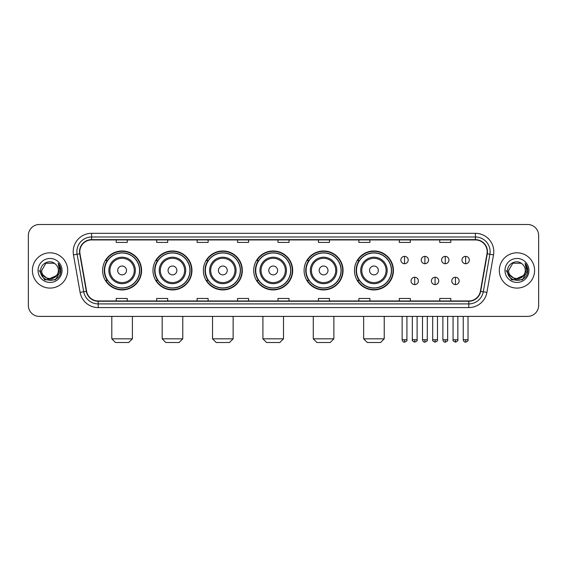 <?xml version="1.0" encoding="UTF-8"?>
<svg xmlns="http://www.w3.org/2000/svg" width="567" height="567" viewBox="0 0 567 567"><rect width="100%" height="100%" fill="white"/><g stroke="black" fill="none" stroke-linecap="round" stroke-linejoin="round"><path stroke-width="0.85" d="M354.46 270.452A19.484 19.484 0 0 0 373.944 289.935A19.484 19.484 0 0 0 393.427 270.452A19.484 19.484 0 0 0 373.944 250.961A19.484 19.484 0 0 0 354.46 270.452M304.089 270.452A19.484 19.484 0 0 0 323.573 289.935A19.484 19.484 0 0 0 343.056 270.452A19.484 19.484 0 0 0 323.573 250.961A19.484 19.484 0 0 0 304.089 270.452M253.718 270.452A19.484 19.484 0 0 0 273.209 289.935A19.484 19.484 0 0 0 292.692 270.452A19.484 19.484 0 0 0 273.209 250.961A19.484 19.484 0 0 0 253.718 270.452M203.355 270.452A19.484 19.484 0 0 0 222.838 289.935A19.484 19.484 0 0 0 242.322 270.452A19.484 19.484 0 0 0 222.838 250.961A19.484 19.484 0 0 0 203.355 270.452M152.984 270.452A19.484 19.484 0 0 0 172.467 289.935A19.484 19.484 0 0 0 191.958 270.452A19.484 19.484 0 0 0 172.467 250.961A19.484 19.484 0 0 0 152.984 270.452M102.613 270.452A19.484 19.484 0 0 0 122.103 289.935A19.484 19.484 0 0 0 141.587 270.452A19.484 19.484 0 0 0 122.103 250.961A19.484 19.484 0 0 0 102.613 270.452M107.291 280.374A17.832 17.832 0 0 1 107.291 260.522M157.654 280.374A17.832 17.832 0 0 1 157.654 260.522M208.025 280.374A17.832 17.832 0 0 1 208.025 260.522M258.396 280.374A17.832 17.832 0 0 1 258.396 260.522M308.76 280.374A17.832 17.832 0 0 1 308.76 260.522M359.131 280.374A17.832 17.832 0 0 1 359.131 260.522M28.35 235.525L28.35 305.372A11.028 11.028 0 0 0 39.378 316.407L527.622 316.407A11.028 11.028 0 0 0 538.65 305.372L538.65 235.525A11.028 11.028 0 0 0 527.622 224.489L39.378 224.489A11.028 11.028 0 0 0 28.35 235.525L28.35 305.372M32.397 270.452A17.648 17.648 0 0 0 50.045 288.093A17.648 17.648 0 0 0 67.686 270.452A17.648 17.648 0 0 0 50.045 252.804A17.648 17.648 0 0 0 32.397 270.452A17.648 17.648 0 0 0 50.045 288.093A17.648 17.648 0 0 0 67.686 270.452A17.648 17.648 0 0 0 50.045 252.804A17.648 17.648 0 0 0 32.397 270.452M499.314 270.452A17.648 17.648 0 0 0 516.955 288.093A17.648 17.648 0 0 0 534.603 270.452A17.648 17.648 0 0 0 516.955 252.804A17.648 17.648 0 0 0 499.314 270.452A17.648 17.648 0 0 0 516.955 288.093A17.648 17.648 0 0 0 534.603 270.452A17.648 17.648 0 0 0 516.955 252.804A17.648 17.648 0 0 0 499.314 270.452M79.819 251.698A11.765 11.765 0 0 1 91.585 239.933L475.415 239.933A11.765 11.765 0 0 1 487.003 253.74L480.391 291.24A11.765 11.765 0 0 1 468.803 300.964L98.197 300.964A11.765 11.765 0 0 1 86.609 291.24L79.997 253.74A11.765 11.765 0 0 1 79.819 251.698M79.529 251.698A12.056 12.056 0 0 0 79.713 253.789L86.326 291.289A12.056 12.056 0 0 0 98.197 301.254L468.803 301.254A12.056 12.056 0 0 0 480.674 291.289L487.287 253.789A12.056 12.056 0 0 0 475.415 239.643L91.585 239.643A12.056 12.056 0 0 0 79.529 251.698M73.483 254.888A18.385 18.385 0 0 1 91.585 233.313L475.415 233.313A18.385 18.385 0 0 1 493.517 254.888L486.904 292.388A18.385 18.385 0 0 1 468.803 307.583L98.197 307.583A18.385 18.385 0 0 1 80.096 292.388L73.483 254.888L77.105 254.25A14.707 14.707 0 0 1 91.585 236.992L475.415 236.992A14.707 14.707 0 0 1 489.895 254.25L483.282 291.75A14.707 14.707 0 0 1 468.803 303.905L98.197 303.905A14.707 14.707 0 0 1 83.718 291.75L77.105 254.25A14.707 14.707 0 0 1 76.878 251.698M527.622 224.489L39.378 224.489M39.378 316.407L527.622 316.407M538.65 305.372L538.65 235.525M480.674 291.289L483.282 291.75L489.895 254.25L493.517 254.888M277.986 239.933L277.986 242.421L289.014 242.421L289.014 239.933M237.545 239.933L237.545 242.421L248.573 242.421L248.573 239.933M197.103 239.933L197.103 242.421L208.132 242.421L208.132 239.933M156.662 239.933L156.662 242.421L167.69 242.421L167.69 239.933M116.221 239.933L116.221 242.421L127.249 242.421L127.249 239.933M318.427 239.933L318.427 242.421L329.455 242.421L329.455 239.933M358.868 239.933L358.868 242.421L369.897 242.421L369.897 239.933M399.31 239.933L399.31 242.421L410.338 242.421L410.338 239.933M439.751 239.933L439.751 242.421L450.779 242.421L450.779 239.933M289.014 300.964L289.014 298.476L277.986 298.476L277.986 300.964M248.573 300.964L248.573 298.476L237.545 298.476L237.545 300.964M208.132 300.964L208.132 298.476L197.103 298.476L197.103 300.964M167.69 300.964L167.69 298.476L156.662 298.476L156.662 300.964M127.249 300.964L127.249 298.476L116.221 298.476L116.221 300.964M329.455 300.964L329.455 298.476L318.427 298.476L318.427 300.964M369.897 300.964L369.897 298.476L358.868 298.476L358.868 300.964M410.338 300.964L410.338 298.476L399.31 298.476L399.31 300.964M450.779 300.964L450.779 298.476L439.751 298.476L439.751 300.964M56.409 275.789C52.001 281.749 41.299 277.936 41.731 270.452C41.221 281.168 58.862 281.168 58.351 270.452C58.862 281.168 41.221 281.168 41.731 270.452L45.884 263.251L54.198 263.251L55.488 264.172C50.385 258.828 40.569 263.23 40.661 270.452C39.725 283.273 60.52 283.613 60.86 271.069L60.875 270.452C60.846 267.723 59.939 265.328 58.16 263.265L59.592 270.452L56.409 275.789A8.307 8.307 0 0 0 58.351 270.452C58.862 281.168 41.221 281.168 41.731 270.452L45.884 263.251M58.351 270.452A8.307 8.307 0 0 0 55.488 264.172M56.941 275.342L48.273 279.276L40.916 273.145M38.053 270.452A11.985 11.985 0 0 0 50.045 282.437A11.985 11.985 0 0 0 62.03 270.452A11.985 11.985 0 0 0 50.045 258.46A11.985 11.985 0 0 0 38.053 270.452M58.16 263.265L60.875 270.764L60.371 267.163L60.875 270.764L60.371 267.163L60.875 270.764L58.238 263.357L60.875 270.764L58.238 263.357L60.875 270.452L55.46 279.836L44.623 279.836L39.208 270.452M58.238 263.357L60.875 270.771M128.716 342.511L115.484 342.511L111.805 338.832L132.394 338.832L128.716 342.511M126.512 270.452A4.408 4.408 0 0 0 122.103 266.036A4.408 4.408 0 0 0 117.688 270.452A4.408 4.408 0 0 0 122.103 274.86A4.408 4.408 0 0 0 126.512 270.452M135.336 270.452A13.232 13.232 0 0 0 122.103 257.212A13.232 13.232 0 0 0 108.864 270.452A13.232 13.232 0 0 0 122.103 283.684A13.232 13.232 0 0 0 135.336 270.452A13.232 13.232 0 0 1 122.103 283.684A13.232 13.232 0 0 1 108.864 270.452M139.567 270.452A17.464 17.464 0 0 0 122.103 252.988A17.464 17.464 0 0 0 104.64 270.452A17.464 17.464 0 0 0 122.103 287.908A17.464 17.464 0 0 0 139.567 270.452M141.218 270.452A19.115 19.115 0 0 1 105.76 280.374L107.532 280.374A17.627 17.627 0 0 0 133.762 283.663A17.627 17.627 0 0 0 133.762 257.234A17.627 17.627 0 0 0 107.532 260.522L105.76 260.522A19.115 19.115 0 0 1 141.218 270.452M179.087 342.511L165.855 342.511L162.176 338.832L182.765 338.832L179.087 342.511M176.883 270.452A4.408 4.408 0 0 0 172.467 266.036A4.408 4.408 0 0 0 168.059 270.452A4.408 4.408 0 0 0 172.467 274.86A4.408 4.408 0 0 0 176.883 270.452M185.707 270.452A13.232 13.232 0 0 0 172.467 257.212A13.232 13.232 0 0 0 159.235 270.452A13.232 13.232 0 0 0 172.467 283.684A13.232 13.232 0 0 0 185.707 270.452A13.232 13.232 0 0 1 172.467 283.684A13.232 13.232 0 0 1 159.235 270.452M189.931 270.452A17.464 17.464 0 0 0 172.467 252.988A17.464 17.464 0 0 0 155.004 270.452A17.464 17.464 0 0 0 172.467 287.908A17.464 17.464 0 0 0 189.931 270.452M191.589 270.452A19.115 19.115 0 0 1 156.131 280.374L157.902 280.374A17.627 17.627 0 0 0 184.133 283.663A17.627 17.627 0 0 0 184.133 257.234A17.627 17.627 0 0 0 157.902 260.522L156.131 260.522A19.115 19.115 0 0 1 191.589 270.452M229.458 342.511L216.218 342.511L212.54 338.832L233.129 338.832L229.458 342.511M227.247 270.452A4.408 4.408 0 0 0 222.838 266.036A4.408 4.408 0 0 0 218.423 270.452A4.408 4.408 0 0 0 222.838 274.86A4.408 4.408 0 0 0 227.247 270.452M236.07 270.452A13.232 13.232 0 0 0 222.838 257.212A13.232 13.232 0 0 0 209.599 270.452A13.232 13.232 0 0 0 222.838 283.684A13.232 13.232 0 0 0 236.07 270.452A13.232 13.232 0 0 1 222.838 283.684A13.232 13.232 0 0 1 209.599 270.452M240.302 270.452A17.464 17.464 0 0 0 222.838 252.988A17.464 17.464 0 0 0 205.374 270.452A17.464 17.464 0 0 0 222.838 287.908A17.464 17.464 0 0 0 240.302 270.452M241.953 270.452A19.115 19.115 0 0 1 206.501 280.374L208.273 280.374A17.627 17.627 0 0 0 234.497 283.663A17.627 17.627 0 0 0 234.497 257.234A17.627 17.627 0 0 0 208.273 260.522L206.501 260.522A19.115 19.115 0 0 1 241.953 270.452M279.822 342.511L266.589 342.511L262.911 338.832L283.5 338.832L279.822 342.511M277.617 270.452A4.408 4.408 0 0 0 273.209 266.036A4.408 4.408 0 0 0 268.793 270.452A4.408 4.408 0 0 0 273.209 274.86A4.408 4.408 0 0 0 277.617 270.452M286.441 270.452A13.232 13.232 0 0 0 273.209 257.212A13.232 13.232 0 0 0 259.969 270.452A13.232 13.232 0 0 0 273.209 283.684A13.232 13.232 0 0 0 286.441 270.452A13.232 13.232 0 0 1 273.209 283.684A13.232 13.232 0 0 1 259.969 270.452M290.673 270.452A17.464 17.464 0 0 0 273.209 252.988A17.464 17.464 0 0 0 255.745 270.452A17.464 17.464 0 0 0 273.209 287.908A17.464 17.464 0 0 0 290.673 270.452M292.324 270.452A19.115 19.115 0 0 1 256.865 280.374L258.637 280.374A17.627 17.627 0 0 0 284.868 283.663A17.627 17.627 0 0 0 284.868 257.234A17.627 17.627 0 0 0 258.637 260.522L256.865 260.522A19.115 19.115 0 0 1 292.324 270.452M330.192 342.511L316.953 342.511L313.282 338.832L333.871 338.832L330.192 342.511M327.988 270.452A4.408 4.408 0 0 0 323.573 266.036A4.408 4.408 0 0 0 319.164 270.452A4.408 4.408 0 0 0 323.573 274.86A4.408 4.408 0 0 0 327.988 270.452M336.812 270.452A13.232 13.232 0 0 0 323.573 257.212A13.232 13.232 0 0 0 310.34 270.452A13.232 13.232 0 0 0 323.573 283.684A13.232 13.232 0 0 0 336.812 270.452A13.232 13.232 0 0 1 323.573 283.684A13.232 13.232 0 0 1 310.34 270.452M341.036 270.452A17.464 17.464 0 0 0 323.573 252.988A17.464 17.464 0 0 0 306.109 270.452A17.464 17.464 0 0 0 323.573 287.908A17.464 17.464 0 0 0 341.036 270.452M342.695 270.452A19.115 19.115 0 0 1 307.236 280.374L309.008 280.374A17.627 17.627 0 0 0 335.239 283.663A17.627 17.627 0 0 0 335.239 257.234A17.627 17.627 0 0 0 309.008 260.522L307.236 260.522A19.115 19.115 0 0 1 342.695 270.452M380.563 342.511L367.324 342.511L363.645 338.832L384.235 338.832L380.563 342.511M378.352 270.452A4.408 4.408 0 0 0 373.944 266.036A4.408 4.408 0 0 0 369.528 270.452A4.408 4.408 0 0 0 373.944 274.86A4.408 4.408 0 0 0 378.352 270.452M387.176 270.452A13.232 13.232 0 0 0 373.944 257.212A13.232 13.232 0 0 0 360.704 270.452A13.232 13.232 0 0 0 373.944 283.684A13.232 13.232 0 0 0 387.176 270.452A13.232 13.232 0 0 1 373.944 283.684A13.232 13.232 0 0 1 360.704 270.452M391.407 270.452A17.464 17.464 0 0 0 373.944 252.988A17.464 17.464 0 0 0 356.48 270.452A17.464 17.464 0 0 0 373.944 287.908A17.464 17.464 0 0 0 391.407 270.452M393.059 270.452A19.115 19.115 0 0 1 357.607 280.374L359.372 280.374A17.627 17.627 0 0 0 385.603 283.663A17.627 17.627 0 0 0 385.603 257.234A17.627 17.627 0 0 0 359.372 260.522L357.607 260.522A19.115 19.115 0 0 1 393.059 270.452M404.533 256.369A3.678 3.678 0 0 0 400.855 260.04A3.678 3.678 0 0 0 404.533 263.719A3.678 3.678 0 0 0 408.205 260.04A3.678 3.678 0 0 0 404.533 256.369L404.533 263.719A3.678 3.678 0 0 0 408.205 260.04A3.678 3.678 0 0 0 404.533 256.369M424.896 256.369A3.678 3.678 0 0 0 421.224 260.04A3.678 3.678 0 0 0 424.896 263.719A3.678 3.678 0 0 0 428.574 260.04A3.678 3.678 0 0 0 424.896 256.369L424.896 263.719A3.678 3.678 0 0 0 428.574 260.04A3.678 3.678 0 0 0 424.896 256.369M445.265 256.369A3.678 3.678 0 0 0 441.587 260.04A3.678 3.678 0 0 0 445.265 263.719A3.678 3.678 0 0 0 448.944 260.04A3.678 3.678 0 0 0 445.265 256.369L445.265 263.719A3.678 3.678 0 0 0 448.944 260.04A3.678 3.678 0 0 0 445.265 256.369M465.635 256.369A3.678 3.678 0 0 0 461.956 260.04A3.678 3.678 0 0 0 465.635 263.719A3.678 3.678 0 0 0 469.313 260.04A3.678 3.678 0 0 0 465.635 256.369L465.635 263.719A3.678 3.678 0 0 0 469.313 260.04A3.678 3.678 0 0 0 465.635 256.369M414.718 277.249A3.678 3.678 0 0 0 411.04 280.927A3.678 3.678 0 0 0 414.718 284.606A3.678 3.678 0 0 0 418.389 280.927A3.678 3.678 0 0 0 414.718 277.249L414.718 284.606A3.678 3.678 0 0 0 418.389 280.927A3.678 3.678 0 0 0 414.718 277.249M435.08 277.249A3.678 3.678 0 0 0 431.409 280.927A3.678 3.678 0 0 0 435.08 284.606A3.678 3.678 0 0 0 438.759 280.927A3.678 3.678 0 0 0 435.08 277.249L435.08 284.606A3.678 3.678 0 0 0 438.759 280.927A3.678 3.678 0 0 0 435.08 277.249M455.45 277.249A3.678 3.678 0 0 0 451.771 280.927A3.678 3.678 0 0 0 455.45 284.606A3.678 3.678 0 0 0 459.128 280.927A3.678 3.678 0 0 0 455.45 277.249L455.45 284.606A3.678 3.678 0 0 0 459.128 280.927A3.678 3.678 0 0 0 455.45 277.249M525.269 270.452C525.779 281.168 508.138 281.168 508.649 270.452L512.802 263.251L521.116 263.251L522.398 264.172C517.302 258.828 507.486 263.23 507.578 270.452C506.643 283.273 527.438 283.613 527.778 271.069L527.792 270.452C527.764 267.723 526.856 265.328 525.077 263.265L526.509 270.452L523.327 275.789A8.307 8.307 0 0 0 525.269 270.452C525.779 281.168 508.138 281.168 508.649 270.452C508.138 281.168 525.779 281.168 525.269 270.452A8.307 8.307 0 0 0 522.398 264.172M523.327 275.789C518.918 281.749 508.216 277.936 508.649 270.452M523.858 275.342L515.19 279.276L507.834 273.145M504.97 270.452A11.985 11.985 0 0 0 516.955 282.437A11.985 11.985 0 0 0 528.947 270.452A11.985 11.985 0 0 0 516.955 258.46A11.985 11.985 0 0 0 504.97 270.452M525.077 263.265L527.792 270.764L527.289 267.163L527.792 270.764L527.289 267.163L527.792 270.764L525.155 263.357L527.792 270.764L525.155 263.357L527.792 270.452L522.377 279.836L511.54 279.836L506.125 270.452M525.155 263.357L527.792 270.771M475.415 233.313L475.415 239.643M77.105 254.25L79.713 253.789M98.197 307.583L98.197 301.254M468.803 301.254L468.803 307.583M80.096 292.388L86.326 291.289M487.287 253.789L489.895 254.25M91.585 233.313L91.585 239.643M483.282 291.75L486.904 292.388M134.259 270.452A12.162 12.162 0 0 0 122.103 258.29A12.162 12.162 0 0 0 109.941 270.452A12.162 12.162 0 0 0 122.103 282.607A12.162 12.162 0 0 0 134.259 270.452M184.629 270.452A12.162 12.162 0 0 0 172.467 258.29A12.162 12.162 0 0 0 160.312 270.452A12.162 12.162 0 0 0 172.467 282.607A12.162 12.162 0 0 0 184.629 270.452M234.993 270.452A12.162 12.162 0 0 0 222.838 258.29A12.162 12.162 0 0 0 210.676 270.452A12.162 12.162 0 0 0 222.838 282.607A12.162 12.162 0 0 0 234.993 270.452M285.364 270.452A12.162 12.162 0 0 0 273.209 258.29A12.162 12.162 0 0 0 261.047 270.452A12.162 12.162 0 0 0 273.209 282.607A12.162 12.162 0 0 0 285.364 270.452M335.735 270.452A12.162 12.162 0 0 0 323.573 258.29A12.162 12.162 0 0 0 311.418 270.452A12.162 12.162 0 0 0 323.573 282.607A12.162 12.162 0 0 0 335.735 270.452M386.099 270.452A12.162 12.162 0 0 0 373.944 258.29A12.162 12.162 0 0 0 361.781 270.452A12.162 12.162 0 0 0 373.944 282.607A12.162 12.162 0 0 0 386.099 270.452M404.533 339.753L402.138 339.753C402.556 341.454 403.357 342.248 404.533 342.142L404.533 339.753L406.922 339.753L406.922 316.407M424.896 339.753L422.507 339.753C422.925 341.454 423.726 342.248 424.896 342.142L424.896 339.753L427.291 339.753L427.291 316.407M445.265 339.753L442.877 339.753C443.295 341.454 444.089 342.248 445.265 342.142L445.265 339.753L447.654 339.753L447.654 316.407M465.635 339.753L463.246 339.753C463.664 341.454 464.458 342.248 465.635 342.142L465.635 339.753L468.023 339.753L468.023 316.407M414.718 339.753L412.322 339.753C411.84 340.512 412.634 341.313 414.718 342.142L414.718 339.753L417.106 339.753L417.106 316.407M435.08 339.753L432.692 339.753C432.21 340.512 433.004 341.313 435.08 342.142L435.08 339.753L437.469 339.753L437.469 316.407M455.45 339.753L453.061 339.753C452.579 340.512 453.373 341.313 455.45 342.142L455.45 339.753L457.838 339.753L457.838 316.407M132.394 316.407L132.394 338.832M111.805 316.407L111.805 338.832M182.765 316.407L182.765 338.832M162.176 316.407L162.176 338.832M233.129 316.407L233.129 338.832M212.54 316.407L212.54 338.832M283.5 316.407L283.5 338.832M262.911 316.407L262.911 338.832M333.871 316.407L333.871 338.832M313.282 316.407L313.282 338.832M384.235 316.407L384.235 338.832M363.645 316.407L363.645 338.832M402.138 339.753L402.138 316.407M406.922 339.753C407.404 340.512 406.61 341.313 404.533 342.142M422.507 339.753L422.507 316.407M427.291 339.753C427.773 340.512 426.979 341.313 424.896 342.142M442.877 339.753L442.877 316.407M447.654 339.753C448.143 340.512 447.342 341.313 445.265 342.142M463.246 339.753L463.246 316.407M468.023 339.753C468.512 340.512 467.711 341.313 465.635 342.142M412.322 339.753L412.322 316.407M417.106 339.753C417.588 340.512 416.795 341.313 414.718 342.142M432.692 339.753L432.692 316.407M437.469 339.753C437.958 340.512 437.164 341.313 435.08 342.142M453.061 339.753L453.061 316.407M457.838 339.753C458.327 340.512 457.526 341.313 455.45 342.142"/></g></svg>
